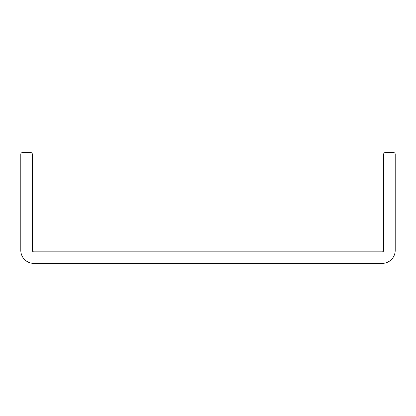 <?xml version="1.0" encoding="UTF-8"?>
<svg xmlns="http://www.w3.org/2000/svg" width="416" height="416" viewBox="0 0 416 416"><rect width="100%" height="100%" fill="white"/><g stroke="black" fill="none" stroke-linecap="round" stroke-linejoin="round"><path stroke-width="0.62" d="M32.318 250.37A1.477 1.477 0 0 0 33.79 251.846L382.21 251.846A1.477 1.477 0 0 0 383.682 250.37L383.682 154.112A1.477 1.477 0 0 1 385.159 152.636L393.723 152.636A1.477 1.477 0 0 1 395.2 154.112L395.2 250.37A12.99 12.99 0 0 1 382.21 263.364L33.79 263.364A12.99 12.99 0 0 1 20.8 250.37L20.8 154.112A1.477 1.477 0 0 1 22.277 152.636L30.841 152.636A1.477 1.477 0 0 1 32.318 154.112L32.318 250.37"/></g></svg>

